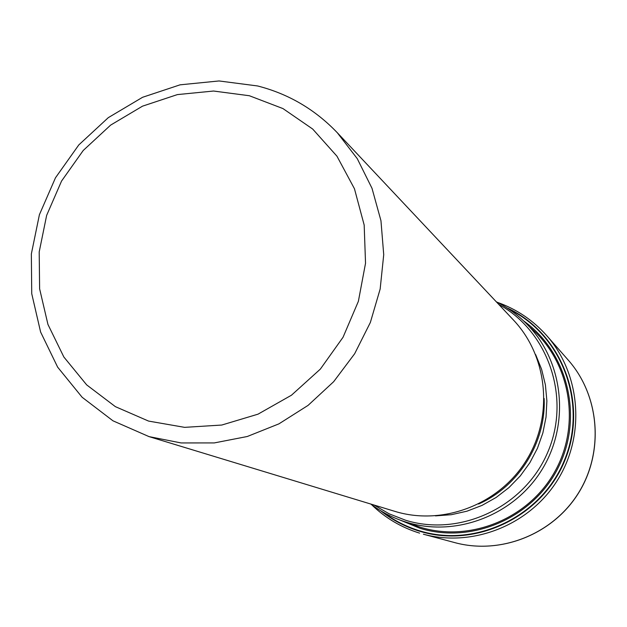 <?xml version="1.0" encoding="UTF-8"?>
<svg xmlns="http://www.w3.org/2000/svg" width="627" height="627" viewBox="0 0 627 627"><rect width="100%" height="100%" fill="white"/><g stroke="black" fill="none" stroke-linecap="round" stroke-linejoin="round"><path stroke-width="0.94" d="M380.683 510.754C392.243 519.987 405.144 526.79 419.377 531.155C476.442 548.978 543.711 516.005 565.687 458.313C588.322 400.872 560.742 332.31 506.741 307.732M383.121 512.181C394.085 520.504 406.194 526.696 419.432 530.748C475.822 548.343 542.292 516.256 564.723 459.52C587.765 403.036 561.839 334.92 509.1 309.283M394.579 511.279L395.018 511.413C442.858 526.053 499.116 504.555 526.327 460.398C553.743 416.367 547.935 356.434 513.529 320.115L337.302 132.728C315.052 109.451 288.483 93.862 257.595 85.962L219.042 80.954L180.074 84.825L142.572 97.287L108.283 117.657L78.798 144.923L55.482 177.786L39.407 214.7L31.35 253.943L31.734 293.687L40.614 332.044L57.653 367.156L82.137 397.267L112.97 420.811L149.03 436.611L181.125 442.944L214.262 442.928L247.257 436.51L278.921 423.86L308.076 405.379L333.642 381.718L354.663 353.73L370.361 322.45L380.158 289.023L383.724 254.687L380.957 220.712L372.007 188.312L357.257 158.647L337.302 132.728M148.56 421.078L184.636 427.355L221.77 425.043L258.018 414.165L291.477 395.206L320.342 369.115L343.047 337.255L358.378 301.321L365.533 263.246L364.177 225.046L354.451 188.743L336.958 156.201L312.685 129.044L282.965 108.581L249.35 95.735L213.564 91.033L177.37 94.599L142.509 106.167L110.634 125.11L83.226 150.48L61.556 181.054L46.641 215.398L39.203 251.897L39.619 288.835L47.95 324.449L63.86 357.014L86.683 384.892L115.368 406.641L148.56 421.078M497.47 302.386C516.648 309.189 533.06 320.256 546.697 335.586C580.688 374.013 585.642 435.02 557.622 479.968C529.76 525.018 472.891 547.637 423.374 534.212L454.912 542.653C500.605 555.036 552.928 534.29 578.502 492.932C604.224 451.667 599.616 395.574 568.25 360.11L546.697 335.586C533.013 320.209 516.546 309.111 497.297 302.3M407.856 522.644L420.341 527.252C470.571 542.739 529.674 518.317 555.436 470.524C581.519 422.896 569.763 360.29 529.447 326.808M523.569 320.859C567.843 352.303 583.729 416.861 558.438 467.217C533.553 517.769 472.17 544.448 420.066 528.318L399.916 520.018M406.672 522.291L408.373 522.793C457.224 536.947 514.038 514.853 541.704 470.085C569.559 425.435 564.159 364.71 529.807 327.208C520.159 316.659 508.983 308.178 496.286 301.783M374.115 505.056L389.265 513.874L405.638 520.253C460.242 537.206 524.642 506.922 547.669 452.428C571.236 398.153 548.586 331.558 498.716 304.369M535.63 354.561L541.618 369.334L545.404 384.9L546.885 400.927L546.039 417.073L542.864 432.983L537.433 448.313L529.854 462.726L520.3 475.917L508.967 487.579L496.114 497.485L482.022 505.401L466.997 511.177L451.362 514.696L435.467 515.88M544.134 398.458C546.109 442.38 518.835 486.325 478.589 504.03M419.612 533.138C401.28 527.472 385.284 517.988 371.623 504.704M568.25 360.11C599.678 395.653 604.279 451.746 578.572 492.979C553.022 534.298 500.707 555.052 454.912 542.653M370.722 504.022C381.6 512.204 393.576 518.294 406.664 522.291L408.373 522.793M148.685 436.51L394.798 511.342"/></g></svg>
